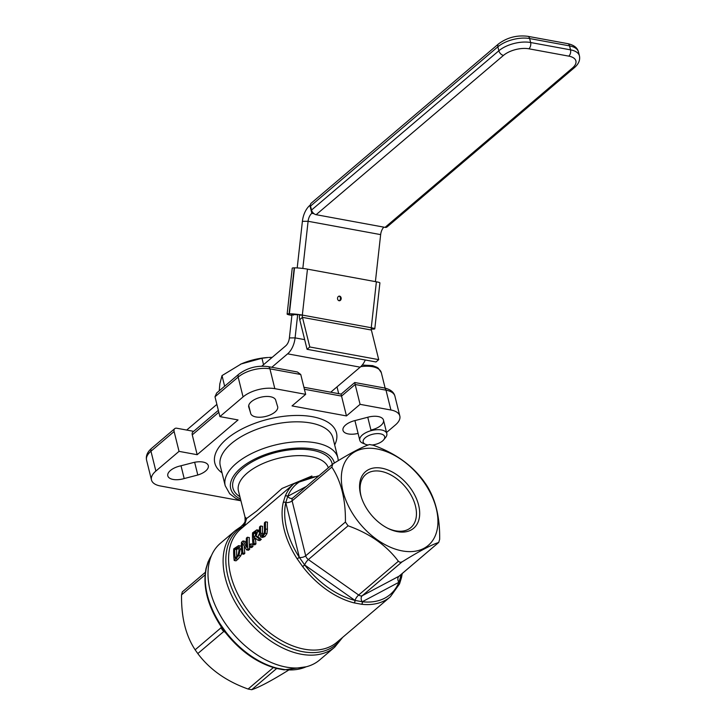 <?xml version="1.0" encoding="UTF-8"?>
<svg xmlns="http://www.w3.org/2000/svg" width="726" height="726" viewBox="0 0 726 726"><rect width="100%" height="100%" fill="white"/><g stroke="black" fill="none" stroke-linecap="round" stroke-linejoin="round"><path stroke-width="1.09" d="M244.399 525.942L246.577 518.5L242.693 527.003A4.646 0.59 -128 0 0 242.947 527.158M242.693 527.003L239.035 528.991A4.646 3.576 -128 0 0 241.268 528.582M245.016 521.041A9.284 9.175 9.5 0 0 245.116 520.551A9.284 9.175 9.5 0 0 245.116 520.542A9.284 9.175 9.5 0 0 245.016 517.057L238.437 490.876A46.419 22.025 -13.9 0 1 247.23 473.062A46.419 22.025 -13.9 0 1 294.466 455.792A46.419 22.025 -13.9 0 1 328.324 467.744M311.899 476.011L282.069 488.426L256.632 511.077L246.577 518.5L245.016 517.057M244.989 517.329L245.116 520.551C245.433 521.822 243.963 523.9 240.723 526.786L235.496 530.443A76.593 48.823 49.6 0 0 225.251 577.796A76.593 48.823 49.6 0 0 273.43 642.8A76.593 48.823 49.6 0 0 334.722 647.147L342.699 637.328M241.268 526.55L239.035 528.991A75.431 48.088 -130.4 0 0 254.018 622.609A75.431 48.088 -130.4 0 0 341.429 638.408M270.508 503.717L294.103 483.661A74.27 47.344 49.6 0 0 285.227 496.112L283.213 502.592A74.27 47.344 49.6 0 0 284.175 529.572A74.27 47.344 49.6 0 0 297.106 558.757L302.678 566.625A74.27 47.344 49.6 0 0 354.097 602.879L361.675 604.277A74.27 47.344 49.6 0 0 390.325 596.826L336.828 642.319A74.27 47.344 -130.4 0 1 277.386 638.1A74.27 47.344 -130.4 0 1 230.668 575.065A74.27 47.344 -130.4 0 1 240.605 529.145L270.58 503.662M265.553 521.803L264.455 522.747A76.593 48.823 49.6 0 0 264.491 529.989L264.328 532.621L262.885 534.899L261.242 535.253L260.688 533.183A76.593 48.823 -130.4 0 1 260.652 525.978L259.545 526.922A76.593 48.823 49.6 0 0 259.581 534.127L260.707 537.031L263.048 536.242L265.126 533.265L265.589 529.018A76.593 48.823 -130.4 0 1 265.553 521.803L267.467 522.157A74.27 47.344 49.6 0 0 267.44 529.354L266.959 533.601L264.881 536.578L262.54 537.367M260.652 525.978L262.558 526.332A74.27 47.344 49.6 0 0 262.54 533.528L263.075 535.588M244.299 546.342A74.27 47.344 49.6 0 0 244.807 553.375L243.773 554.247L241.949 553.911L242.974 553.04A76.593 48.823 -130.4 0 1 242.43 542.984L246.649 549.909L247.884 548.856A76.593 48.823 -130.4 0 1 247.412 537.231L246.386 538.102A76.593 48.823 49.6 0 0 246.577 547.277L243.038 540.952L241.468 542.286A76.593 48.823 49.6 0 0 241.949 553.911M243.038 540.952L244.952 541.306L246.359 544.155M247.412 537.231L249.327 537.585A74.27 47.344 49.6 0 0 249.717 549.192L248.483 550.244L246.649 549.909M241.794 552.722L240.769 555.762L237.937 559.211L236.032 560.835L234.199 560.499L238.936 555.426L240.233 549.074L238.545 545.643L233.727 548.874A76.593 48.823 49.6 0 0 234.199 560.499M240.451 545.988L241.386 546.496M257.004 529.889L259.454 530.933M259.545 531.904C259.908 532.285 259.354 533.909 257.884 536.768L261.287 539.354L259.854 540.58L258.02 540.244L259.454 539.019L256.024 536.423L257.657 531.559L256.777 529.844L252.557 532.857A76.593 48.823 49.6 0 0 253.029 544.482L254.136 543.547A76.593 48.823 -130.4 0 1 253.683 538.873L254.944 537.794L258.02 540.244M256.096 538.737L255.534 539.209A74.27 47.344 49.6 0 0 255.96 543.883L254.862 544.827L253.029 544.482M252.702 544.191A74.27 47.344 49.6 0 0 252.947 546.451L251.613 547.576L249.789 547.241L251.114 546.115A76.593 48.823 -130.4 0 1 250.86 543.856L252.702 544.191M361.412 497.41A34.812 22.188 -130.4 0 1 361.058 496.085A34.812 22.188 -130.4 0 1 365.713 474.559A34.812 22.188 -130.4 0 1 393.574 476.537A34.812 22.188 -130.4 0 1 415.472 506.086A34.812 22.188 -130.4 0 1 410.816 527.611A34.812 22.188 -130.4 0 1 387.575 528.183M418.648 505.26A37.135 23.668 49.6 0 0 380.814 468.034A37.135 23.668 49.6 0 0 361.194 496.72A37.135 23.668 49.6 0 0 388.228 528.51A37.135 23.668 49.6 0 0 418.648 505.26M402.249 550.907A59.659 38.024 49.6 0 0 423.694 481.855A59.659 38.024 49.6 0 0 342.944 467.018A59.659 38.024 49.6 0 0 402.249 550.907M401.151 574.447A72.418 46.165 -130.4 0 1 400.834 576.027A1.86 1.289 12.5 0 1 401.56 577.351L401.56 577.351A1.86 1.289 12.5 0 1 401.551 577.388M285.227 496.112A1.86 1.361 22.3 0 1 287.741 496.294A72.418 46.165 -130.4 0 1 317.934 476.574M283.213 502.592A1.86 1.289 12.5 0 1 285.781 502.61L287.741 496.294L306.363 486.411M297.106 558.757L299.33 557.359A72.418 46.165 -130.4 0 1 285.781 502.61L299.375 557.45A4.646 2.205 166.1 0 0 305.7 555.798L292.106 500.876A4.646 2.958 -130.4 0 1 292.732 498.009L332.789 464.005C349.859 453.405 362.092 446.917 369.489 444.539L373.119 445.201C394.717 452.906 411.488 464.731 423.412 480.666L426.071 484.433C435.446 498.626 439.974 516.93 439.666 539.354L438.704 542.458C431.308 544.836 419.074 551.315 402.004 561.924L400.053 562.341L398.374 561.252C386.45 545.326 369.679 533.501 348.081 525.796L345.413 522.03C345.721 499.606 341.193 481.302 331.827 467.108L332.789 464.005M302.678 566.625L304.757 565.037L299.375 557.45L297.17 558.848M354.097 602.879A1.86 1.071 -75.9 0 0 354.896 600.384A72.418 46.165 -130.4 0 1 304.757 565.037L354.978 600.42A4.646 1.343 125.2 0 1 358.662 595.021L308.368 559.564A4.646 2.958 -130.4 0 1 305.7 555.798L345.413 522.03M361.675 604.277A1.86 1.18 -83.5 0 0 362.283 601.745L354.978 600.42A1.86 1.062 -76.1 0 1 354.188 602.907M390.325 596.826L399.5 583.967A1.86 1.361 -157.7 0 0 398.873 582.343A72.418 46.165 -130.4 0 1 362.283 601.745L398.91 582.279A4.646 3.539 62.1 0 1 398.991 576.226L362.283 595.692A4.646 2.958 -130.4 0 1 358.662 595.021L398.374 561.252M399.69 575.691A4.646 2.205 166.1 0 0 400.825 576.099L398.91 582.279A1.86 1.352 -157.8 0 1 399.527 583.904L401.542 577.424A1.86 1.298 -167.5 0 0 400.825 576.099L400.57 574.947M208.072 561.888A1.86 1.361 22.3 0 1 208.09 561.851A1.86 1.361 22.3 0 1 208.38 561.452A74.27 47.344 -130.4 0 1 211.475 555.562M208.035 561.978A1.86 1.352 22.2 0 1 208.063 561.924L206.048 568.394A1.86 1.298 12.5 0 1 206.048 568.394L206.03 568.476A1.86 1.289 12.5 0 1 206.03 568.467A1.86 1.289 12.5 0 1 206.365 567.932L208.38 561.452M219.887 624.659L220.268 624.088A74.27 47.344 -130.4 0 1 207.327 594.912A74.27 47.344 -130.4 0 1 206.365 567.932M206.03 568.467C202.69 585.882 207.291 604.604 219.833 624.632L225.35 632.437L225.831 631.965L220.268 624.088M225.35 632.437C240.233 651.177 257.285 663.183 276.506 668.455L276.506 668.455A1.86 1.071 -75.9 0 0 277.259 668.219A74.27 47.344 -130.4 0 1 225.831 631.965M284.093 669.853A1.86 1.18 -83.5 0 0 284.129 669.853A1.86 1.18 -83.5 0 0 284.837 669.617L277.259 668.219M284.02 669.844A1.86 1.18 -83.5 0 0 284.048 669.844L284.129 669.853A1.86 1.18 -83.5 0 0 284.138 669.853L306.299 666.767M235.496 530.443L220.386 543.293A76.593 48.823 49.6 0 0 210.15 590.637A76.593 48.823 49.6 0 0 258.32 655.651A76.593 48.823 49.6 0 0 319.621 659.998L334.722 647.147M303.913 387.267L341.12 394.109L354.742 382.52L355.168 384.499L386.005 390.171A4.646 2.822 -79.6 0 0 384.127 387.92C390.289 389.254 393.882 392.004 394.917 396.178A23.214 11.008 -13.9 0 0 386.005 390.171L390.915 410.009A23.214 11.008 -13.9 0 1 399.826 416.016A23.214 11.008 -13.9 0 1 395.434 424.928L386.55 432.478M240.887 500.777L160.382 485.975A23.214 11.008 -13.9 0 1 151.48 479.968A23.214 11.008 -13.9 0 1 155.872 471.056L179.032 451.363L174.122 431.525A4.646 2.958 -130.4 0 1 174.739 428.658A4.646 2.958 -130.4 0 1 176.772 428.231L193.661 431.335M341.12 394.109L341.547 396.087L355.168 384.499L360.078 404.337L390.915 410.009M179.032 451.363L197.173 454.703L238.046 419.946L219.905 416.606L243.065 396.913L238.155 377.084A4.646 2.958 -130.4 0 1 238.781 374.208L216.666 393.011L214.996 396.777L238.155 377.084A23.214 11.008 -13.9 0 1 269.918 368.826A4.646 2.822 -79.6 0 0 268.039 366.585L297.406 371.984L300.755 374.498L305.664 394.336L292.043 405.916L346.456 415.925L341.547 396.087L304.412 389.263M197.173 454.703L192.263 434.865A4.646 2.958 -130.4 0 1 192.88 431.997L218.354 410.335M346.456 415.925L360.078 404.337M243.065 396.913A23.214 11.008 -13.9 0 1 274.827 388.664L305.664 394.336M219.905 416.606L214.996 396.777M367.755 417.241L370.932 430.055A13.93 6.607 166.1 0 0 383.5 420.145A13.93 6.607 166.1 0 0 367.111 417.423L355.676 420.399A13.93 6.607 166.1 0 0 342.99 430.337A13.93 6.607 166.1 0 0 358.09 433.404M250.57 412.994A13.93 6.607 166.1 0 0 250.642 413.357A13.93 6.607 166.1 0 0 265.743 416.425A13.93 6.607 166.1 0 0 277.677 406.669A13.93 6.607 166.1 0 0 277.432 406.006L275.826 400.643A13.93 6.607 166.1 0 0 275.762 400.335A13.93 6.607 166.1 0 0 260.661 397.267A13.93 6.607 166.1 0 0 248.728 407.032A13.93 6.607 166.1 0 0 248.936 407.631L250.57 412.994L248.719 405.489M194.005 462.398L180.366 465.929A13.93 6.607 166.1 0 0 167.797 475.839A13.93 6.607 166.1 0 0 184.186 478.561L197.799 475.013A13.93 6.607 166.1 0 0 208.308 465.647A13.93 6.607 166.1 0 0 194.005 462.398M399.327 575.99L438.704 542.458L398.991 576.226A4.646 2.958 -130.4 0 0 399.327 575.99L399.173 576.108M220.904 626.329L221.23 627.627L195.14 649.806C185.765 635.613 181.237 617.309 181.545 594.884L182.29 591.917L205.349 572.297M195.14 649.806L197.799 653.572C209.732 669.508 226.494 681.324 248.092 689.038L251.722 689.7C259.118 687.322 271.352 680.834 288.422 670.234L288.521 670.171M261.614 535.461L262.086 535.407M260.707 537.031L262.83 537.458M265.126 533.265L266.959 533.601M242.974 553.04L244.807 553.375M247.884 548.856L249.717 549.192M238.936 555.426L240.769 555.762M240.605 546.006L238.545 545.643M237.974 547.377L239.081 550.036L238.192 554.755L235.133 558.203A76.593 48.823 -130.4 0 1 234.77 549.246L238.137 547.422M238.709 548.012L236.667 549.6A74.27 47.344 49.6 0 0 236.803 556.715M234.77 549.246L236.667 549.6M258.801 530.207L256.777 529.844M256.096 531.586L256.069 534.88L253.619 537.576A76.593 48.823 -130.4 0 1 253.601 533.238L256.051 531.577M253.601 533.238L255.498 533.583A74.27 47.344 49.6 0 0 255.452 535.897M256.514 532.73L255.498 533.583M256.024 536.423L257.884 536.768M259.454 539.019L261.287 539.354M254.136 543.547L255.96 543.883M253.683 538.873L255.534 539.209M251.114 546.115L252.947 546.451M250.86 543.856L249.526 544.99A76.593 48.823 49.6 0 0 249.789 547.241M248.936 407.631L248.637 406.397M275.826 400.643L275.671 400.035M197.799 475.013L194.641 462.262M184.186 478.561L181.019 465.765M311.518 210.059A4.646 2.958 49.6 0 0 316.128 214.687L503.472 55.403A4.646 2.958 -130.4 0 1 498.862 50.766L311.518 210.059L310.537 206.093L497.873 46.8A23.214 11.008 -13.9 0 1 529.644 38.551L569.547 45.883A23.214 11.008 -13.9 0 1 578.45 51.891C577.424 47.716 573.821 44.967 567.659 43.633A4.646 2.822 100.4 0 1 569.547 45.883L570.527 49.849L530.624 42.516A23.214 11.008 166.1 0 0 498.862 50.766L497.873 46.8A4.646 2.958 49.6 0 1 498.499 43.932C507.12 37.525 516.876 34.975 527.757 36.3A4.646 2.822 100.4 0 1 529.644 38.551L530.624 42.516A4.646 2.822 -79.6 0 1 528.882 48.796L568.785 56.138A4.646 2.822 -79.6 0 0 570.527 49.849A23.214 11.008 166.1 0 1 579.43 55.857L578.45 51.891M568.785 56.138A18.567 8.812 -13.9 0 1 572.397 68.072L385.052 227.365A4.646 2.958 49.6 0 0 387.076 226.929L574.42 67.636C578.631 64.024 580.301 60.095 579.43 55.857M385.052 227.365L316.128 214.687M498.499 43.932L311.155 203.226A4.646 2.958 49.6 0 0 310.537 206.093M310.41 204.904L309.866 205.367A18.567 11.271 -79.6 0 0 302.397 221.33L297.197 267.93M302.833 268.448L308.096 221.285A9.284 5.636 100.4 0 1 311.835 213.299L312.779 212.5M375.406 281.624L380.651 234.616A9.284 5.636 100.4 0 1 383.854 227.138M261.859 366.14L285.654 345.903A9.284 5.636 -79.6 0 0 289.393 337.926L291.97 314.775M365.287 359.996A18.567 11.271 100.4 0 1 360.169 367.175L287.614 353.843A18.567 11.271 -79.6 0 0 295.092 337.88L297.714 314.385M216.883 404.382L186.691 430.055M287.614 353.843L271.814 367.274M330.747 392.203L360.169 367.175M299.484 315.093A9.284 5.636 -79.6 0 0 299.738 319.685L307.062 349.297L375.986 361.965L378.718 359.642L371.385 330.04A4.646 2.822 100.4 0 1 371.258 327.744L302.334 315.075L299.484 315.093M378.718 359.642L309.793 346.974L302.461 317.362A4.646 2.822 100.4 0 1 302.334 315.075A9.284 0.853 -173.6 0 0 289.375 313.786L289.093 313.786A9.284 0.853 -173.6 0 0 287.124 314.095A9.284 0.853 -173.6 0 0 290.645 315.166L291.906 315.402M309.793 346.974L307.062 349.297M338.988 296.163A2.323 1.833 -90.5 0 1 340.476 298.431A2.323 1.833 -90.5 0 1 339.024 300.718M339.614 296.144A2.323 1.833 -90.5 0 1 341.184 298.595A2.323 1.833 -90.5 0 1 339.378 300.755A2.323 1.833 -90.5 0 1 337.526 298.45A2.323 1.833 -90.5 0 1 339.341 296.117A2.323 1.833 -90.5 0 1 339.614 296.144M371.24 329.105A9.284 0.853 -173.6 0 0 372.529 329.123L372.819 329.123A9.284 0.853 -173.6 0 0 374.788 328.814A9.284 0.853 -173.6 0 0 371.258 327.744L376.386 281.806A9.284 0.853 6.4 0 1 379.907 282.877L374.788 328.814M287.124 314.095L292.242 268.148A9.284 0.853 6.4 0 1 294.221 267.849L294.502 267.849A9.284 0.853 6.4 0 1 307.461 269.137L376.386 281.806M297.669 314.812L292.723 314.458L291.734 314.603L293.495 315.148M383.646 439.865L385.551 437.56A13.93 6.607 166.1 0 0 386.822 433.576A13.93 6.607 166.1 0 0 376.858 429.728A13.93 6.607 166.1 0 0 362.419 434.919A13.93 6.607 166.1 0 0 359.787 440.265A13.93 6.607 166.1 0 0 362.773 443.196L365.532 444.348A11.081 5.254 -13.9 0 1 365.251 437.769A11.081 5.254 -13.9 0 1 379.553 433.703A11.081 5.254 -13.9 0 1 383.646 439.865A11.081 5.254 -13.9 0 1 372.429 444.965M368.182 445.002A11.081 5.254 -13.9 0 1 365.532 444.348M240.351 364.316L240.351 364.316A39.458 18.722 -13.9 0 1 241.241 363.926A39.458 18.722 -13.9 0 1 267.849 357.51L261.95 358.263L241.241 363.926L222.011 375.605L219.815 383.9L219.261 390.806M272.196 357.346L268.72 357.455M222.011 375.605L224.643 386.232M261.95 358.263L263.547 364.706M285.2 496.185A1.86 1.361 22 0 1 287.705 496.348A4.646 3.539 -117.9 0 0 292.587 498.109A4.646 3.539 -117.9 0 0 292.669 498.054M283.231 502.519A1.86 1.289 12.7 0 1 285.781 502.528A4.646 2.205 -13.9 0 0 292.106 500.876L331.827 467.108M302.606 566.534L304.684 564.964A4.646 1.343 -54.8 0 1 308.368 559.564L348.081 525.796M361.593 604.268A1.86 1.189 -83.2 0 0 362.201 601.745A4.646 3.539 -117.9 0 1 362.283 595.692L402.004 561.924M401.523 577.488A1.86 1.298 -167.5 0 0 401.542 577.424L402.24 573.522M211.565 555.354L208.063 561.924A1.86 1.352 22.2 0 1 208.353 561.525M206.048 568.394A1.86 1.298 12.5 0 1 206.384 567.85M219.887 624.723L220.323 624.188M225.287 632.355L225.759 631.874M276.552 668.465A1.86 1.071 -75.9 0 0 276.588 668.474A1.86 1.071 -75.9 0 0 277.35 668.238M276.506 668.455L284.048 669.844A1.86 1.18 -83.5 0 0 284.746 669.599M306.073 666.822A74.27 47.344 -130.4 0 1 284.837 669.617M155.872 471.056L150.963 451.227A4.646 2.958 -130.4 0 1 151.58 448.35C147.369 451.971 145.699 455.892 146.57 460.13A23.214 11.008 -13.9 0 1 150.963 451.227L174.122 431.525M274.827 388.664L269.918 368.826L300.755 374.498M192.263 434.865L218.835 412.268M225.214 485.73L220.305 465.901A58.026 27.524 -13.9 0 1 248.365 432.887A58.026 27.524 -13.9 0 1 310.692 422.995A58.026 27.524 -13.9 0 1 332.962 438.023L337.871 457.852A58.026 27.524 166.1 0 0 274.927 445.074A58.026 27.524 166.1 0 0 225.214 485.73L229.679 493.725L235.805 498.399L240.878 500.713M334.677 444.947A62.672 29.73 166.1 0 0 312.434 416.715A62.672 29.73 166.1 0 0 235.478 432.632A62.672 29.73 166.1 0 0 222.02 472.835M240.46 499.052A53.388 25.328 -13.9 0 1 263.502 455.229A53.388 25.328 -13.9 0 1 334.368 463.034M332.272 464.386A51.065 24.221 166.1 0 0 267.159 455.084A51.065 24.221 166.1 0 0 239.879 496.711M224.289 631.075A4.646 1.343 -54.8 0 0 223.889 631.393L225.323 632.4M221.548 627.318A4.646 2.205 166.1 0 1 221.23 627.627A4.646 2.958 49.6 0 0 223.889 631.393L197.799 653.572M181.545 594.884L205.068 574.883M251.722 689.7L276.66 668.492M273.339 667.575L248.092 689.038M265.589 529.018L267.44 529.354M263.048 536.242L264.881 536.578M260.688 533.183L262.54 533.528M240.233 549.074L241.495 549.31M236.113 558.875L237.937 559.211M235.614 548.538L237.511 548.883M254.699 532.303L256.514 532.639M257.657 531.559L259.472 531.886M503.472 55.403A18.567 8.812 -13.9 0 1 528.882 48.796M572.397 68.072A4.646 2.958 49.6 0 0 574.42 67.636M309.866 205.367L311.835 213.299L314.013 213.698M380.651 234.616L308.096 221.285L302.397 221.33M289.393 337.926L295.092 337.88L304.675 339.641M371.385 330.04L302.461 317.362L299.738 319.685M294.221 267.849L289.093 313.786M289.375 313.786L294.502 267.849M307.461 269.137L302.334 315.075M360.731 366.675A23.214 11.008 -13.9 0 1 381.322 372.692L385.143 388.129M319.023 475.648L294.103 483.661M354.751 382.52L384.127 387.92M151.58 448.35L174.739 428.658M268.039 366.585C257.158 365.26 247.403 367.801 238.781 374.208M151.48 479.968L146.57 460.13M399.826 416.016L394.917 396.178M338.307 460.629L337.871 457.852M567.659 43.633L527.757 36.3M354.914 420.581L359.787 440.265M383.5 420.145L386.822 433.576M362.238 365.051L372.629 365.623L376.93 367.292L378.328 368.236L381.322 372.692M337.009 386.876L338.688 393.655"/></g></svg>
